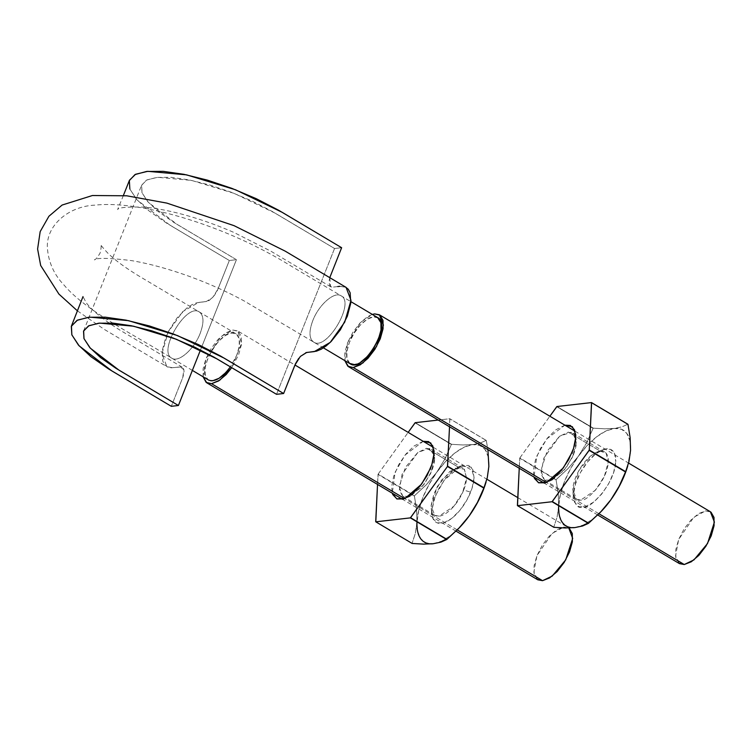 <?xml version="1.0" encoding="UTF-8"?>
<svg xmlns="http://www.w3.org/2000/svg" width="752" height="752" viewBox="0 0 752 752"><rect width="100%" height="100%" fill="white"/><g stroke="black" fill="none" stroke-linecap="round" stroke-linejoin="round"><path stroke-width="0.56" stroke-dasharray="3.76 2.82" d="M334.555 248.508L341.634 247.709L334.555 248.508L271.933 211.284L252.399 201.198L231.174 192.211L209.799 185.02L189.316 179.935L171.165 177.322L156.613 177.406L146.499 180.132L141.555 185.377L141.996 192.747L147.777 201.715L158.71 211.876L173.909 222.451L236.429 259.694L200.502 349.962L236.429 259.694L229.341 260.502L236.429 259.694L176.993 224.331L148.341 202.354L142.025 192.822L141.667 185.067L147.007 179.878L157.647 177.303L191.572 180.405L234.333 193.433L275.129 213.145L334.555 248.508L276.529 394.321L334.555 248.508M329.987 276.999L328.906 281.831L329.978 286.211L332.487 287.161L337.751 286.568M339.857 286.324L346.023 287.33M305.876 352.632L300.96 355.818L298.535 358.61M129.466 180.217L129.88 189.081L137.137 200.013L169.914 225.139L229.341 260.502L217.967 289.078L212.609 297.566L206.236 301.552L198.622 302.426L182.736 311.61L168.222 331.905L161.953 353.684L166.878 366.656L172.631 367.747L180.245 366.873L183.892 369.721L182.689 377.739L171.315 406.315L182.962 377.015L184.052 372.193L183.873 369.608L182.971 367.803L181.439 366.92L171.033 367.813L167.47 366.976L164.679 364.739L162.808 361.223L162.188 350.836L165.637 337.733L168.758 330.861L177.058 317.927L186.844 308.047L191.779 304.795L196.432 302.859L207.073 301.383L209.47 300.255L214.414 295.404L217.403 290.404L229.341 260.502L166.361 222.977L148.981 210.88L136.479 199.271L129.842 188.987M329.761 277.657L330.636 286.756L332.704 287.142L340.327 286.277L346.08 287.367M312.804 320.587C308.828 331.435 309.081 338.569 313.537 341.991C326.321 351.72 355.658 302.389 341.023 295.78C334.32 291.165 318.745 304.851 312.804 320.587C318.745 304.851 334.32 291.165 341.023 295.78C355.658 302.389 326.321 351.72 313.537 341.991C309.081 338.569 308.828 331.435 312.804 320.587M377.636 317.57C370.933 312.954 355.358 326.631 349.407 342.376C345.441 353.214 345.685 360.349 350.15 363.78M208.539 380.023C193.903 373.415 223.25 324.084 236.025 333.813C240.48 337.234 240.734 344.369 236.758 355.217L230.394 366.873L236.758 355.217L239.258 346.211L239.23 338.795L236.57 334.179L231.738 332.986L225.478 335.42L218.691 341.164L212.459 349.248L207.74 358.525L205.174 367.559L205.268 374.91L207.9 379.581L210.823 380.775M200.154 333.427C194.204 349.172 178.638 362.849 171.926 358.234C157.3 351.626 186.637 302.295 199.412 312.024C203.877 315.455 204.121 322.589 200.154 333.427C204.121 322.589 203.877 315.455 199.412 312.024C186.637 302.295 157.3 351.626 171.926 358.234C178.638 362.849 194.204 349.172 200.154 333.427M203.162 377.156L203.096 368.856L205.945 358.732L211.265 348.317L218.259 339.208L225.863 332.798L232.913 330.043L238.337 331.369L241.307 336.586L241.373 344.886L238.534 355.01L231.729 367.662L241.571 343.373L237.679 330.927L294.953 365.011M568.785 527.97L563.906 527.02L551.987 533.497L536.928 555.7L533.845 572.216L537.783 579.792M457.244 529.906L404.614 498.585L457.244 529.906M203.087 376.78L205.945 358.732L221.003 336.52L232.913 330.043L237.679 330.927M537.689 579.736L534.155 574.133L534.089 565.824L536.928 555.7L542.258 545.294L549.251 536.185L556.856 529.765L563.906 527.02L569.33 528.346M344.773 360.575L347.64 342.574L352.97 332.168L359.964 323.059L367.559 316.648L372.296 314.392L360.678 322.317L347.64 342.574L344.792 352.707L344.867 361.007M378.265 318.011L373.453 316.836L367.155 319.299L360.405 324.977L354.173 333.117L349.407 342.376L346.907 351.372L346.945 358.798L350.047 363.714M356.73 364.1L360.697 362.173M710.367 511.745L705.602 510.862L693.692 517.348L678.633 539.551L675.55 556.066L679.488 563.643M598.949 513.757L546.319 482.436L598.949 513.757M679.385 563.586L675.851 557.975L675.785 549.674L678.633 539.551L683.953 529.145L690.956 520.036L698.552 513.616L705.602 510.862L711.025 512.197M573.654 527.707L565.504 527.979M627.065 468.101A55.798 25.54 -59.2 0 0 630.571 450.241A55.798 25.54 -59.2 0 0 614.356 428.433L605.886 431.009L596.656 436.79L587.284 445.381L578.41 456.191L570.646 468.487L564.517 481.44L560.437 494.149L557.082 517.132L553.754 527.18L517.404 505.541L553.754 527.18A64.324 29.45 -59.2 0 0 553.857 527.312A64.324 29.45 120.8 0 1 553.754 527.18L557.082 517.132L558.689 505.767L558.257 493.18L556.085 479.87A64.324 29.45 120.8 0 1 556.207 479.569L568.089 468.524L578.41 456.191A55.798 25.54 -59.2 0 0 558.689 505.767L559.385 515.487L562.487 522.659L567.779 526.776L574.895 527.584A55.798 25.54 -59.2 0 0 601.139 511.51M558.689 505.767L558.257 493.18L556.085 479.87L519.726 458.241L519.237 468.28L519.848 457.93L556.207 479.569A64.324 29.45 -59.2 0 0 556.085 479.87L519.726 458.241A64.324 29.45 120.8 0 1 519.848 457.93L556.207 479.569L568.089 468.524L578.41 456.191L586.729 442.627L593.093 428.33A64.324 29.45 -59.2 0 1 593.309 428.161L556.959 406.522L593.309 428.161L604.617 428.819L614.356 428.433L622.073 426.826L627.873 424.222L622.073 426.826L614.356 428.433A55.798 25.54 -59.2 0 0 578.41 456.191L586.729 442.627L593.093 428.33A64.324 29.45 120.8 0 1 593.309 428.161L604.617 428.819L614.356 428.433L621.472 429.232L626.764 433.359L629.866 440.522L630.571 450.241L627.243 467.547M574.895 527.584L583.364 524.999L592.595 519.218L601.967 510.636M606.234 448.841A32.825 15.021 -59.2 0 0 600.293 450.843A32.825 15.021 -59.2 0 0 573.485 494.337C574.396 504.573 577.574 508.85 583.026 507.168C588.13 510.636 614.704 485.341 615.766 461.672L613.698 472.2L608.735 483.602L601.609 494.158L593.431 502.251L585.432 506.651L578.833 506.698L574.641 502.374L573.485 494.337L575.553 483.809L580.525 472.406L587.641 461.85L595.819 453.757L603.818 449.358L610.417 449.311L614.619 453.644L615.766 461.672A32.825 15.021 -59.2 0 0 606.234 448.841L600.275 451.153A27.486 12.587 120.8 0 1 608.265 461.907C607.372 481.722 585.112 502.909 580.835 500.005C576.267 501.415 573.607 497.833 572.845 489.261A27.486 12.587 120.8 0 1 595.302 452.826A27.486 12.587 120.8 0 1 600.275 451.153L591.42 455.374L579.078 470.282L572.827 489.825L576.493 499.206L580.835 500.005L595.612 490.06L604.364 476.289L608.265 461.907L606.14 453.268L600.275 451.153L568.296 432.127L600.275 451.153M593.093 428.33L556.734 406.691L593.093 428.33M519.848 457.93L549.872 416.232L519.848 457.93M564.884 425.171L555.7 429.881L547.522 437.974L540.397 448.53L535.433 459.942L533.365 470.461L534.005 477.069L536.796 456.144L546.77 438.914L564.884 425.171M576.286 442.872L572.394 457.263L563.633 471.034L548.857 480.979L544.523 480.18L540.848 470.79L547.108 451.256L559.441 436.348L568.296 432.127L574.161 434.242L576.286 442.872L576.201 439.619L571.078 432.287L559.648 436.188L543.743 458.241L541.036 474.061L544.448 480.133L552.09 480.114L565.946 468.148L573.419 454.866L572.216 452.112L573.419 454.866C575.327 449.696 576.286 445.701 576.286 442.872M431.949 543.856L423.808 544.128M485.36 484.25A55.798 25.54 -59.2 0 0 488.866 466.4A55.798 25.54 -59.2 0 0 472.651 444.582L464.191 447.158L454.96 452.939L445.588 461.531L436.715 472.341L428.95 484.636L422.812 497.589L418.732 510.298L415.377 533.281L412.058 543.329L375.699 521.691L412.058 543.329A64.324 29.45 -59.2 0 0 412.152 543.461A64.324 29.45 120.8 0 1 412.058 543.329L415.377 533.281L416.984 521.916L416.561 509.33L414.39 496.029A64.324 29.45 120.8 0 1 414.502 495.718L426.384 484.673L436.715 472.341A55.798 25.54 -59.2 0 0 416.984 521.916L417.689 531.636L420.782 538.808L426.074 542.925L433.199 543.734A55.798 25.54 -59.2 0 0 459.434 527.66M486.168 440.371A64.324 29.45 120.8 0 1 486.271 440.503L487.907 449.64L486.271 440.503A64.324 29.45 -59.2 0 0 486.168 440.371L449.809 418.732A64.324 29.45 120.8 0 1 449.912 418.873L486.271 440.503L449.912 418.873L449.527 426.788L449.809 418.732L438.209 420.058L449.809 418.732L486.168 440.371L480.378 442.984L486.168 440.371M416.984 521.916L416.561 509.33L414.39 496.029L378.03 474.39L377.532 484.429L378.153 474.089L414.502 495.718A64.324 29.45 -59.2 0 0 414.39 496.029L378.03 474.39A64.324 29.45 120.8 0 1 378.153 474.089L414.502 495.718L426.384 484.673L436.715 472.341L445.024 458.776L451.397 444.479A64.324 29.45 -59.2 0 1 451.614 444.31L415.254 422.671L451.614 444.31L462.912 444.977L472.651 444.582L480.378 442.984L472.651 444.582A55.798 25.54 -59.2 0 0 436.715 472.341L445.024 458.776L451.397 444.479A64.324 29.45 120.8 0 1 451.614 444.31L462.912 444.977L472.651 444.582L479.776 445.381L485.068 449.508L488.17 456.671L488.866 466.4L487.117 478.009L485.538 483.705M433.199 543.734L441.668 541.158L450.899 535.377L460.271 526.785M474.07 477.83L472.002 488.349L467.03 499.751L459.914 510.307L451.736 518.401L443.736 522.809L437.138 522.847L432.936 518.523L431.789 510.486L433.848 499.967L438.82 488.556L445.936 478.009L454.123 469.906L462.123 465.507L468.722 465.469L472.914 469.793L474.07 477.83L471.25 467.189L460.666 466.024L444.131 480.312L435.211 496.179L431.789 510.486A32.825 15.021 -59.2 0 0 446.303 521.803A32.825 15.021 -59.2 0 0 470.639 492.137A32.825 15.021 -59.2 0 0 474.07 477.83M451.397 444.479L415.038 422.84L451.397 444.479M378.153 474.089L408.167 432.381L378.153 474.089M423.188 441.321L414.004 446.03L405.817 454.133L398.701 464.68L393.728 476.091L391.66 486.61L392.3 493.218L395.091 472.303L405.065 455.063L423.188 441.321M463.693 490.041A27.486 12.587 120.8 0 1 443.304 514.885A27.486 12.587 120.8 0 1 431.15 505.41L434.017 493.425L441.49 480.133L455.336 468.167L464.2 469.145L466.56 478.056A27.486 12.587 120.8 0 1 463.693 490.041L470.639 492.137M434.59 459.03L430.689 473.412L421.938 487.183L407.161 497.128L402.818 496.329L399.152 486.948L405.403 467.406L417.745 452.497L426.6 448.277L458.579 467.302L449.724 471.532L437.382 486.431L431.122 505.974L434.797 515.355L439.13 516.154L453.907 506.209L462.668 492.438L466.56 478.056L464.445 469.417L458.579 467.302L426.6 448.277L432.466 450.392L434.59 459.03L434.496 455.768L429.373 448.436L417.952 452.337L402.047 474.39L399.34 490.219L402.752 496.282L410.395 496.273L424.241 484.297L431.714 471.015L430.52 468.261L431.714 471.015C433.631 465.845 434.581 461.85 434.59 459.03M123.394 195.473L117.603 209.592C118.214 207.496 127.323 206.697 144.91 207.195C155.833 208.21 168.26 210.56 182.172 214.254C199.336 218.841 216.623 224.923 234.051 232.518L270.767 251.13L330.636 286.756M77.465 310.896L104.086 329.263L166.878 366.656M182.322 367.258L120.019 330.166C103.372 319.713 92.12 310.595 86.283 302.802L83.002 296.617M83.641 330.88L141.667 185.067M236.025 333.813L140.502 276.971C125.951 268.22 115.047 260.258 107.771 253.067C102.921 247.887 100.561 244.983 100.683 244.353C101.454 245.049 101.266 247.934 100.129 253.01C97.45 257.513 95.523 259.797 94.357 259.854C96.923 257.673 109.284 257.917 131.44 260.606C148.153 263.426 166.455 268.323 186.364 275.317C207.035 282.696 226.324 291.259 244.25 301.007L323.435 347.875M192.371 370.407L171.926 358.234C132.437 333.841 85.596 310.661 64.174 285.205C54.088 274.734 48.495 262.345 47.404 248.057C45.853 224.876 69.504 206.048 94.978 205.164C131.28 200.972 193.828 216.999 247.831 242.558C263.679 250.134 278.24 258.049 291.494 266.302L350.921 301.665M456.013 531.128L402.423 499.243M433.312 447.346L486.892 479.231M517.79 497.617L568.672 527.895M597.718 514.979L544.128 483.085M575.007 431.197L628.587 463.082M572.93 492.522L573.588 498.228M597.041 452.018L602.371 449.875M544.523 480.18L576.493 499.206M604.608 451.961L572.639 432.926M576.201 439.619L575.543 433.904M552.09 480.114L546.77 482.267M460.666 466.024L455.336 468.167M431.892 514.377L431.234 508.672M402.818 496.329L434.797 515.355M462.912 468.111L430.934 449.076M434.496 455.768L433.838 450.063M410.395 496.273L405.065 498.416"/><path stroke-width="1.13" d="M129.842 188.987L129.344 180.555L135.012 174.567L146.593 171.447L163.24 171.343L183.986 174.323L207.42 180.142L231.936 188.395L256.197 198.66L278.531 210.193L341.634 247.709L329.761 277.657L341.634 247.709L282.207 212.337L235.545 189.786L186.543 174.849L147.749 171.324L135.576 174.276L129.466 180.217L123.394 195.473M337.751 286.568L339.857 286.324M345.488 287.048L348.279 289.285L350.141 292.791L350.761 303.178L347.321 316.282L340.336 329.846L331.106 341.53L326.114 345.967L321.17 349.229L316.526 351.156L305.876 352.632M298.694 358.394L295.555 363.62L283.617 393.512L276.529 394.321L213.906 357.097L194.373 347.001L173.148 338.024L151.772 330.833L131.29 325.748L113.138 323.134L98.587 323.219L88.473 325.945L83.528 331.19L83.97 338.56L89.751 347.527L100.683 357.679L115.883 368.264L178.403 405.507L171.315 406.315L108.335 368.79L90.954 356.692L78.452 345.083L71.825 334.79L71.318 326.359L76.986 320.371L88.567 317.259L105.224 317.156L125.96 320.136L149.394 325.954L173.909 334.198L198.18 344.472L220.515 356.006L283.617 393.512L276.529 394.321L217.102 358.958L176.306 339.237L133.546 326.208L99.621 323.106L88.98 325.691L83.641 330.88L83.998 338.626L90.315 348.167L118.976 370.144L178.403 405.507L171.315 406.315L111.888 370.943L79.11 345.826L71.854 334.884L71.44 326.03L83.002 296.617M200.502 349.962L178.403 405.507L200.502 349.962M77.465 310.896L58.929 294.098L40.674 265.503L37.6 249.015L40.176 231.616L48.918 216.256L62.106 205.052L92.411 195.52L126.703 195.793L166.859 203.106L234.051 225.666L285.177 251.13L346.08 287.367L350.996 300.339L344.726 322.11L330.213 342.404L314.327 351.598L306.713 352.462L300.339 356.448L294.981 364.936L283.617 393.512L224.181 358.149L177.519 335.589L128.517 320.662L89.723 317.137L77.55 320.089L71.44 326.03M323.435 347.875L350.15 363.78C362.925 373.509 392.262 324.178 377.636 317.57L380.907 322.683L380.991 330.034L378.435 339.067L373.706 348.345L367.474 356.42L360.697 362.173M210.823 380.775L212.722 380.756L219.02 378.294L225.769 372.607L230.403 366.873C222 378.002 214.715 382.383 208.539 380.023L192.371 370.407M231.729 367.662L226.211 374.524L218.606 380.944L211.556 383.699L206.133 382.364L203.087 376.78L206.791 382.815L211.556 383.699L404.614 498.585L211.556 383.699L219.838 380.136L231.729 367.662M456.013 531.128L537.783 579.792L542.549 580.676L457.244 529.906L542.549 580.676L552.222 576.079L565.72 559.855L572.695 538.432L568.785 527.97M569.33 528.346L572.3 533.563L572.366 541.863L569.518 551.987L564.197 562.393L557.204 571.501L549.599 577.921L542.549 580.676L537.125 579.341M372.296 314.392L374.609 313.894L380.033 315.22L383.003 320.437L383.078 328.737L380.23 338.861L374.9 349.276L367.907 358.375L360.311 364.795L353.261 367.549L347.838 366.215L344.773 360.575L348.496 366.666L353.261 367.549L546.319 482.436L353.261 367.549L362.981 362.915L376.536 346.54L383.407 325.08L379.375 314.768L374.609 313.894L372.296 314.392M349.605 363.404L354.436 364.607L356.73 364.1M597.718 514.979L679.488 563.643L684.254 564.526L598.949 513.757L684.254 564.526L693.974 559.883L707.529 543.517L714.4 522.057L710.367 511.745L628.587 463.082M711.025 512.197L713.996 517.414L714.071 525.714L711.223 535.838L705.893 546.243L698.899 555.352L691.295 561.772L684.254 564.526L678.83 563.192M558.689 505.767A55.798 25.54 -59.2 0 0 574.895 527.584L573.654 527.707M565.504 527.979L553.857 527.312L517.498 505.673A64.324 29.45 120.8 0 1 517.404 505.541L519.237 468.28L517.498 505.673L552.053 501.734L588.412 523.373L582.612 525.986L574.895 527.584L565.147 527.97L553.857 527.312L517.498 505.673L552.053 501.734L588.412 523.373A64.324 29.45 -59.2 0 0 588.628 523.204A64.324 29.45 120.8 0 1 588.412 523.373L582.612 525.986L574.895 527.584M601.139 511.51A55.798 25.54 -59.2 0 0 610.84 499.817L600.5 512.178L588.628 523.204L552.278 501.565L589.286 450.025L625.636 471.654L628.954 461.625L630.571 450.241L630.138 437.664L627.967 424.354L591.608 402.715L589.286 450.025A64.324 29.45 120.8 0 1 589.164 450.326L625.514 471.955A64.324 29.45 -59.2 0 0 625.636 471.654L589.286 450.025L591.514 402.583L556.959 406.522L549.872 416.232L556.734 406.691A64.324 29.45 120.8 0 1 556.959 406.522L591.514 402.583L627.873 424.222L591.514 402.583A64.324 29.45 120.8 0 1 591.608 402.715L627.967 424.354A64.324 29.45 -59.2 0 0 627.873 424.222A64.324 29.45 120.8 0 1 627.967 424.354L630.138 437.664L630.571 450.241L628.954 461.625L625.636 471.654A64.324 29.45 120.8 0 1 625.514 471.955L619.14 486.281L610.84 499.817A55.798 25.54 -59.2 0 0 627.065 468.101M601.29 511.341L588.628 523.204L552.278 501.565A64.324 29.45 120.8 0 1 552.053 501.734L589.164 450.326L625.514 471.955L619.14 486.281L610.84 499.817L618.605 487.522L624.733 474.578L627.243 467.547M601.967 510.636L610.84 499.817L600.5 512.178M575.647 437.805L574.5 429.768L570.298 425.435L564.884 425.171L572.413 426.76L575.543 433.904L575.647 437.805C575.647 441.17 574.5 445.936 572.216 452.112L563.295 467.979L546.77 482.267L538.441 482.709L534.005 477.069L534.512 478.498L538.714 482.822L545.313 482.775L553.312 478.375L561.49 470.282L568.615 459.726L573.579 448.324L575.647 437.805M416.984 521.916A55.798 25.54 -59.2 0 0 433.199 543.734L431.949 543.856M423.808 544.128L412.152 543.461L375.803 521.822A64.324 29.45 120.8 0 1 375.699 521.691L377.532 484.429L375.803 521.822L410.357 517.884L446.716 539.522L440.916 542.136L433.199 543.734L423.442 544.119L412.152 543.461L375.803 521.822L410.357 517.884L446.716 539.522A64.324 29.45 -59.2 0 0 446.932 539.353A64.324 29.45 120.8 0 1 446.716 539.522L440.916 542.136L433.199 543.734M459.434 527.66A55.798 25.54 -59.2 0 0 469.135 515.975L458.795 528.327L446.932 539.353L410.573 517.714L447.459 466.475L449.527 426.788L447.581 466.174L483.94 487.804L447.581 466.174A64.324 29.45 120.8 0 1 447.459 466.475L483.818 488.114A64.324 29.45 -59.2 0 0 483.94 487.804L487.258 477.774L488.866 466.4L487.907 449.64L488.866 466.4L487.258 477.774L483.94 487.804A64.324 29.45 120.8 0 1 483.818 488.114L477.445 502.43L469.135 515.975A55.798 25.54 -59.2 0 0 485.36 484.25M459.594 527.49L446.932 539.353L410.573 517.714A64.324 29.45 120.8 0 1 410.357 517.884L447.459 466.475L483.818 488.114L477.445 502.43L469.135 515.975L476.909 503.671L483.038 490.727L485.538 483.705M460.271 526.785L469.135 515.975L458.795 528.327M415.038 422.84A64.324 29.45 120.8 0 1 415.254 422.671L438.209 420.058L415.254 422.671L408.167 432.381L415.038 422.84M433.951 453.954L432.795 445.917L428.602 441.593L423.188 441.321L430.717 442.909L433.838 450.063L433.951 453.954C433.942 457.319 432.804 462.085 430.52 468.261L421.599 484.128L405.065 498.416L396.736 498.858L392.309 493.218L392.817 494.647L397.009 498.971L403.617 498.933L411.617 494.525L419.795 486.431L426.91 475.875L431.883 464.473L433.951 453.954M350.921 301.665L377.636 317.57M402.423 499.243L206.791 382.815M294.953 365.011L433.312 447.346M486.892 479.231L517.79 497.617M544.128 483.085L348.496 366.666M379.469 314.825L575.007 431.197M627.112 467.96L627.741 465.967M485.407 484.119L486.046 482.117"/></g></svg>

